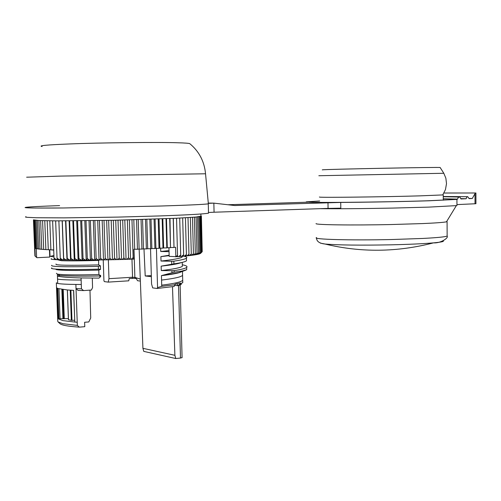<?xml version="1.0" encoding="UTF-8"?>
<svg xmlns="http://www.w3.org/2000/svg" width="501" height="501" viewBox="0 0 501 501"><rect width="100%" height="100%" fill="white"/><g stroke="black" fill="none" stroke-linecap="round" stroke-linejoin="round"><path stroke-width="0.75" d="M205.554 173.885L205.542 173.778C204.358 161.435 199.122 151.415 189.829 143.712C189.234 143.286 185.201 142.973 177.723 142.766C160.001 142.065 98.678 142.71 69.695 143.95C47 144.839 37.8 145.697 42.115 146.524M59.606 205.617C40.525 206.274 29.196 206.857 25.626 207.351L25.069 207.589L26.559 207.79L35.703 208.034L63.621 207.971L159.518 206.061C188.132 205.178 204.389 204.439 208.284 203.832L208.36 203.819C204.677 204.427 188.395 205.172 159.518 206.061L63.295 207.978C34.995 208.197 22.47 207.984 25.714 207.339M74.806 322.062L62.788 320.59L57.778 318.642L56.632 287.825L58.022 288.545L67.316 289.954L73.672 290.392L74.806 322.062L77.223 322.231L77.336 325.393L62.907 323.709L58.041 321.911L57.772 321.379L56.337 282.852L57.703 283.447C60.427 283.998 66.483 284.336 75.876 284.449L81.294 284.474L81.062 277.942L98.973 278.105L100.676 276.571L100.651 275.525L98.891 274.561L98.791 270.089L100.494 269.413L100.4 265.824L98.678 264.904L98.578 260.42L99.755 259.938M140.368 281.074L137.543 280.729L136.247 278.462L134.005 278.318L129.277 278.556L128.751 280.823L108.216 282.113L104.327 281.606L103.926 280.692L103.237 259.862M108.216 282.113L108.974 278.681L132.546 277.241L134.926 277.416L140.293 279.095L139.153 249.078M108.354 259.794L108.974 278.681M156.431 248.358L157.558 287.593L157.151 288.476L152.667 287.893L151.565 283.992L150.538 248.734M186.679 268.755L186.704 269.713L181.725 271.116L174.129 272.206L161.428 275.625L161.735 286.353L157.558 287.593M171.987 272.719L171.931 270.709L161.284 270.565L161.159 266.15L171.755 264.259L171.674 261.234L161.015 261.04L160.89 256.618L169.138 255.222M169.037 251.64L160.746 251.502L160.652 248.152M169.006 250.569L160.746 251.502M160.89 256.618L169.15 255.654M171.674 261.234L173.828 261.165C180.924 260.151 185.113 259.155 186.397 258.19C187.318 257.451 186.504 256.775 183.961 256.168M182.389 256.33L182.095 257.094C180.254 258.397 173.227 259.712 161.015 261.04M186.441 259.662L186.472 260.839C185.182 261.829 180.993 262.837 173.897 263.877L171.755 264.259M161.159 266.15C171.636 264.979 178.325 263.795 181.23 262.599M171.931 270.709L174.085 270.628C181.174 269.538 185.357 268.467 186.641 267.421C187.737 266.438 186.291 265.561 182.301 264.785M176.621 263.545L177.523 263.695M182.308 265.142L182.339 266.319C180.504 267.741 173.49 269.156 161.284 270.565M186.084 270.02L179.414 272.569L164.04 275.35C171.593 274.391 176.922 273.414 180.028 272.419M161.428 275.625L164.04 275.35M161.554 280.072C170.565 278.976 176.803 277.848 180.26 276.684L182.583 275.537L182.552 274.266M171.693 264.271L171.711 264.779M77.336 325.393L79.315 327.134L84.775 326.683L84.619 322.275L88.79 321.943L90.712 318.003L89.98 290.154M92.303 278.105L92.547 287.624L91.376 290.066L83.535 290.58L81.444 288.801L81.294 284.474M61.084 269.375L61.109 270.133M176.909 283.785L177.961 285.676L178.876 285.432L180.617 283.572L180.297 283.666L180.279 283.046L175.131 284.092L174.141 286.459L157.151 288.476M161.698 285.169C170.703 284.036 176.934 282.871 180.391 281.668L182.715 280.472L182.683 279.151M180.297 283.666L177.961 285.676L174.818 285.294M172.482 286.729L174.893 355.315L142.923 348.32L140.293 279.095M143.981 248.909L145.209 275.97L151.352 276.677M100.494 269.413L98.415 269.162L98.321 266.388L100.4 265.824M100.676 276.571L99.004 275.976L100.651 275.525M83.535 290.58L78.012 290.386L76.027 288.601L77.223 322.231M175.15 284.718L161.735 286.353M180.617 283.572L182.771 282.683L182.746 281.656M142.923 348.32L143.781 351.389L175.77 358.522L174.893 355.315M175.77 358.522L180.485 358.052L178.531 285.526M151.321 275.6L145.209 275.97M99.004 275.976C80.824 276.289 67.779 276.12 59.882 275.469L57.433 276.051C60.765 276.984 68.643 277.61 81.062 277.942M81.444 288.801L76.027 288.601L75.876 284.449M178.876 285.432C181.199 284.743 181.876 284.098 180.905 283.491M182.082 357.601L180.485 358.052M68.468 319.707L71.324 320.321L74.63 320.22M81.137 280.034C68.731 280.04 60.865 279.733 57.546 279.113L57.703 283.447M57.659 318.317L58.291 318.605L57.164 288.213M57.546 279.113L57.358 274.097L56.394 273.252M59.882 275.469L57.358 274.097C62.782 274.955 76.628 275.105 98.891 274.561M79.315 327.134C68.055 326.358 61.61 325.205 59.982 323.671L58.254 322.099M74.799 321.911L73.566 290.386M57.784 288.47L58.905 318.724L68.386 318.63M58.291 318.605L58.905 318.724M98.791 270.089C82.533 270.534 70.478 270.578 62.631 270.214C57.509 269.958 55.285 269.588 55.955 269.112M98.415 269.162C80.586 269.644 67.372 269.682 58.767 269.281C52.686 268.968 50.376 268.517 51.828 267.929M98.321 266.388C65.387 267.121 49.856 266.757 51.735 265.286L51.728 265.286M98.678 264.904C68.493 265.605 54.283 265.317 56.049 264.027M98.578 260.42C81.513 260.921 69.119 261.015 61.391 260.708L57.446 259.75C52.091 259.512 50.1 259.161 51.484 258.698M70.647 259.95L57.446 259.75M53.97 256.85C51.202 256.644 50.338 256.374 51.384 256.049L51.384 256.049M51.246 249.88L53.72 250.118M33.454 219.851L38.915 220.534L55.655 220.866L113.326 220.29L176.552 218.254L196.073 217.039L200.926 216.15M53.92 255.416L49.718 256.587M49.461 249.755L49.737 257.063L36.98 257.708L35.227 256.143L36.98 257.708M34.913 255.748L33.454 219.908M36.661 257.508L34.92 255.917L33.523 219.97M59.375 259.718L57.039 258.165L57.264 259.65L60.352 259.693M62.594 259.812L60.258 258.259L60.358 259.75L63.596 259.781L62.174 220.885M65.575 220.885L66.984 259.85L65.994 259.887L63.658 258.334L63.596 259.781M65.994 259.887L63.633 259.837M69.138 220.872L70.541 259.913L69.551 259.944L67.234 258.403L66.984 259.85M69.551 259.944L67.078 259.906M72.858 220.853L74.254 259.956L73.271 259.994L70.967 258.453L70.541 259.913M73.271 259.994L70.691 259.963M76.722 220.828L78.1 259.981L77.135 260.025L74.856 258.491L74.254 259.956M77.135 260.025L74.455 260.006M80.711 220.791L82.083 260L81.131 260.044L78.889 258.51L78.1 259.981M81.131 260.044L78.356 260.032M84.819 220.753L86.178 260L85.245 260.044L83.041 258.516L82.083 260M85.245 260.044L82.389 260.044M89.034 220.703L90.38 259.981L89.466 260.032L87.312 258.503L86.541 260.044L86.178 260M89.466 260.032L86.541 260.044M93.336 220.64L94.67 259.95L93.781 260L91.683 258.478L90.794 260.025L90.38 259.981M93.781 260L90.794 260.025M97.72 220.578L99.041 259.906L98.177 259.963L96.142 258.441L95.134 259.994L94.67 259.95M98.177 259.963L95.134 259.994M102.166 220.503L103.469 259.85L102.636 259.9L100.67 258.384L99.555 259.944L99.041 259.906M102.636 259.9L99.555 259.944M106.663 220.421L107.953 259.775L107.151 259.831L105.26 258.316L104.033 259.881L103.469 259.85M107.151 259.831L104.033 259.881M111.191 220.334L112.462 259.681L111.698 259.743L109.888 258.234L108.554 259.8L107.953 259.775M111.698 259.743L108.554 259.8M115.737 220.233L116.996 259.581L116.263 259.637L114.547 258.134L113.113 259.712L112.462 259.681M116.263 259.637L113.113 259.712M120.284 220.133L121.53 259.462L120.841 259.524L119.213 258.021L117.685 259.606L116.996 259.581M120.841 259.524L117.685 259.606M124.824 220.027L126.052 259.336L125.407 259.393L123.872 257.896L122.257 259.487L121.53 259.462M125.407 259.393L122.257 259.487M129.339 219.914L130.548 259.192L129.947 259.255L128.519 257.752L126.816 259.349L126.052 259.336M129.947 259.255L126.816 259.349M131.35 259.205L134.005 259.111L133.128 257.602L131.35 259.205L130.548 259.192M56.344 259.618L54.014 258.059L54.647 259.549L57.258 259.593M175.682 256.894L177.548 255.266L177.548 256.75L169.169 256.349L168.931 247.719M200.926 216.263L201.333 216.244L202.21 251.696L200.613 253.343M200.262 253.581L201.916 251.934L200.162 253.587M199.667 253.832L201.389 252.178L199.492 253.838M198.841 254.082L200.638 252.423L199.436 253.907L198.59 254.095M197.989 254.289L199.649 252.679L198.54 254.157L197.463 254.351M196.517 254.589L198.434 252.93L197.419 254.414L196.11 254.608M195.014 254.846L196.987 253.193L196.073 254.671L194.538 254.871M193.292 255.109L195.315 253.45L194.501 254.928L192.741 255.134M191.351 255.372L193.411 253.713L192.71 255.191L190.724 255.397M189.19 255.635L191.294 253.976L190.706 255.454L188.495 255.66M186.823 255.898L188.952 254.239L188.476 255.717L186.059 255.923M184.249 256.155L186.403 254.502L186.046 255.98L183.416 256.18M181.475 256.412L183.648 254.758L183.41 256.236L180.579 256.437M178.506 256.669L180.698 255.015L180.573 256.493L177.548 256.694M198.722 253.512L197.795 254.333M201.402 216.175L202.21 251.54M200.92 216.037L201.239 216.019M200.932 216.369L201.916 251.934M33.824 220.077L35.227 256.143M36.291 248.703L36.629 257.376M34.369 220.177L35.465 248.515L36.241 248.521M35.145 220.277L36.247 248.703L37.262 248.703M36.166 220.371L37.268 248.884L38.521 248.884M37.418 220.453L38.527 249.053L40.011 249.047M38.915 220.534L40.017 249.216L41.733 249.204M40.637 220.603L41.74 249.373L43.687 249.354M42.591 220.665L43.693 249.517L45.867 249.492M44.777 220.722L45.873 249.655L48.271 249.617M47.182 220.772L48.278 249.774L50.883 249.73M49.799 220.809L50.889 249.886L53.707 249.83M52.63 220.841L54.014 258.059M55.655 220.866L57.039 258.165M58.88 220.878L60.258 258.259M62.287 220.885L63.658 258.334M65.875 220.885L67.234 258.403M69.62 220.872L70.967 258.453M73.515 220.853L74.856 258.491M77.561 220.822L78.889 258.51M81.726 220.784L83.041 258.516M86.009 220.734L87.312 258.503M90.393 220.684L91.683 258.478M94.864 220.622L96.142 258.441M99.411 220.546L100.67 258.384M104.008 220.471L105.26 258.316M108.654 220.384L109.888 258.234M113.326 220.29L114.547 258.134M118.004 220.183L119.213 258.021M122.689 220.077L123.872 257.896M201.389 252.178L200.5 216.495M127.348 219.964L128.519 257.752M200.638 252.423L199.742 216.62M131.97 219.845L133.128 257.602M199.649 252.679L198.753 216.758M198.434 252.93L197.526 216.895M196.987 253.193L196.073 217.039M195.315 253.45L194.388 217.184M193.411 253.713L192.484 217.334M191.294 253.976L190.355 217.484M188.952 254.239L188.007 217.634M186.403 254.502L185.445 217.791M183.648 254.758L182.677 217.941M180.698 255.015L179.709 218.098M177.548 255.266L176.552 218.254M133.811 219.795L134.706 249.235L133.867 249.316L134.162 258.767M136.548 219.72L137.443 249.26L134.706 249.235M138.232 219.67L139.115 249.078L137.443 249.26M141.057 219.588L141.94 249.091L139.115 249.078M142.578 219.538L143.455 248.909L141.94 249.091M145.49 219.451L146.361 248.916L143.455 248.909M146.843 219.407L147.707 248.734L146.361 248.916M149.83 219.313L150.695 248.734L147.707 248.734M151.014 219.269L151.866 248.552L150.695 248.734M154.07 219.169L154.915 248.54L151.866 248.552M155.078 219.131L155.917 248.358L154.915 248.54M158.184 219.018L159.017 248.339L155.917 248.358M159.017 218.993L159.844 248.164L159.017 248.339M162.167 218.874L162.988 248.127L159.844 248.164M162.819 218.843L163.639 247.957L162.988 248.127M166.006 218.718L166.814 247.914L163.639 247.957M166.482 218.699L167.29 247.745L166.814 247.914M169.689 218.568L170.49 247.694L167.29 247.745M169.989 218.555L170.49 247.694M173.208 218.411L173.997 247.469L170.785 247.532M173.333 218.405L173.997 247.469M175.845 256.556L175.594 247.281L174.116 247.306M443.266 200.218L443.241 194.864L442.752 194.927L445.477 189.547L446.504 183.623L445.871 178.224L443.817 173.271L318.836 175.726M440.172 167.553L440.154 167.528C441.932 166.977 325.149 169.269 322.35 169.833L322.3 169.914M446.848 221.21L447.08 221.642L446.472 221.818C443.686 222.413 435.707 223.001 422.531 223.578L391.362 224.536C351.821 225.412 314.183 224.855 316.1 223.571M456.956 205.235L456.342 205.623L428.919 207.113L392.797 208.078C362.336 208.673 338.037 208.873 319.914 208.679M443.272 240.893C444.162 241.532 440.911 242.19 433.534 242.866L433.534 242.866C423.364 243.749 409.16 244.4 390.924 244.826C360.188 245.402 338.231 245.133 325.055 244.031L320.402 243.135M442.752 194.927L419.944 195.86C383.534 196.937 321.51 197.682 319.657 197.106L319.381 197.012M307.445 202.279L306.261 201.859L319.669 201.001M460.939 198.609L466.168 198.753L460.964 198.966L459.924 197.1L459.311 196.981L458.139 197.601L457.626 199.097L456.58 199.141L456.937 199.404L428.881 200.788C404.532 201.559 366.976 202.26 340.724 202.435L234.719 205.529L213.852 203.137L214.071 212.217L208.491 212.493M25.996 216.689L25.445 217.021L26.935 217.309L36.078 217.735L63.984 217.872L118.242 217.09L159.794 215.931C188.389 214.91 204.621 213.99 208.51 213.163L208.497 212.706M443.942 193.035L475.349 192.991L475.004 193.649L475.023 203.769L475.931 203.688M443.961 193.01L475.349 192.991M208.316 203.356L213.852 203.137L208.291 203.087M469.118 198.434L472.274 198.502L475.004 193.649M466.168 198.753L466.688 197.187L467.696 196.655L469.13 198.634L472.274 198.502M456.95 204.602L475.023 203.769M340.724 202.435L340.799 208.172L328.061 208.403L327.98 202.667M214.071 212.217L328.061 208.403M457.626 199.097L443.26 198.772M307.445 202.204L227.88 204.746M319.669 201.058L307.896 201.903C302.397 202.974 380.979 202.298 427.61 200.782L454.476 199.517C456.837 199.16 453.098 198.941 443.26 198.859M208.36 203.819L205.542 173.778L60.677 176.089L26.641 177.21M175.638 263.614L175.651 264.09M132.546 277.241L131.97 259.186M173.897 263.877L173.828 261.165M174.129 272.206L174.085 270.628M132.189 278.374L132.452 277.241M135.464 278.368L134.926 277.416M133.999 249.304L134.869 277.404M71.969 320.339L70.885 290.223M70.24 290.179L71.324 320.321M68.474 319.751L67.391 289.96M58.955 288.801L60.057 318.636M61.855 289.34L62.932 318.649M64.285 318.811L63.214 289.528M62.575 289.44L63.652 318.793M447.136 235.57L447.142 236.052C445.383 236.892 437.216 237.693 422.625 238.457L391.494 239.534C349.992 240.493 311.484 239.359 316.563 237.568M179.414 272.575L181.725 271.116M176.621 263.457L176.634 263.889M182.076 256.362L182.095 257.094M186.397 258.19L186.472 260.839M182.339 266.319L182.232 262.374M186.641 267.421L186.704 269.713M182.777 282.683L182.47 271.266M180.128 284.593L182.082 357.689M68.424 319.719L67.341 289.954M62.631 270.214L58.767 269.281M49.768 249.749L50.019 256.393M200.932 216.394L200.87 213.996M443.823 173.277L440.154 167.528M316.526 238.056C316.663 241.457 319.506 243.442 325.055 244.031C360.808 252.667 396.967 252.279 433.534 242.866C440.736 243.436 448.833 237.793 447.142 236.052L447.08 221.642M208.51 213.163L208.284 203.832M475.931 203.707L475.912 192.96M443.247 196.505L467.427 196.693M456.342 205.623L446.472 221.818M443.247 196.736L459.029 197.018M456.937 199.404L456.956 205.498"/></g></svg>
